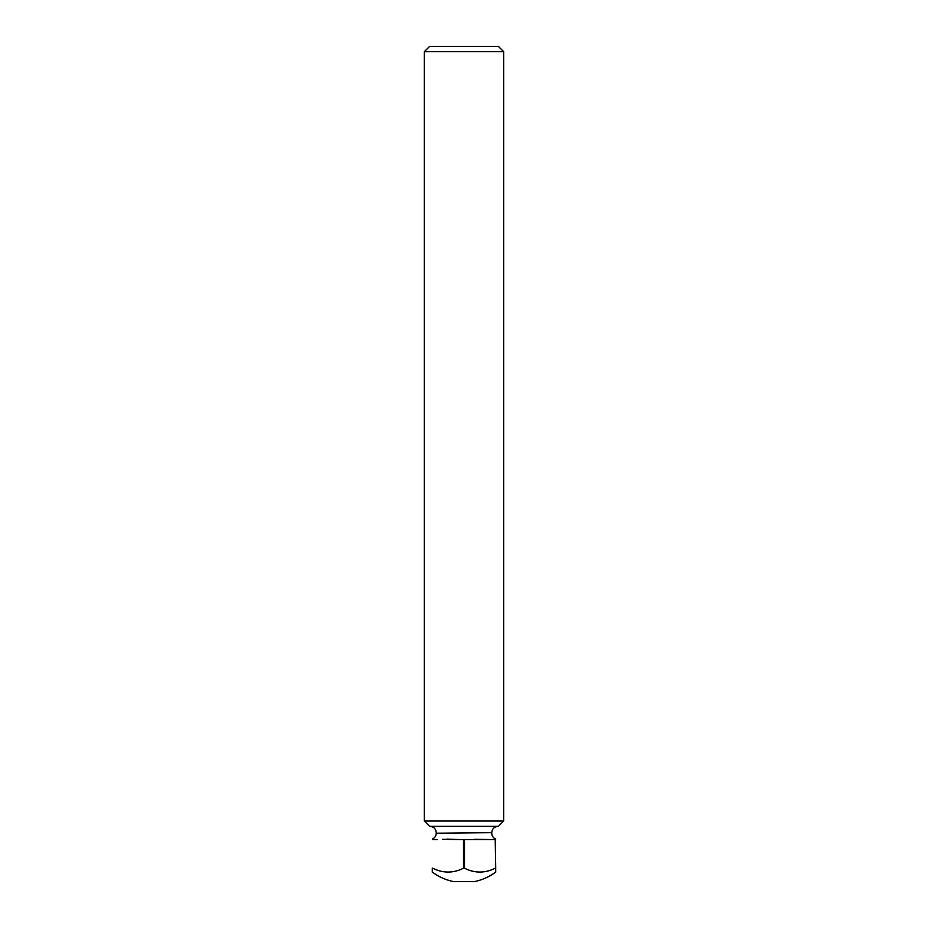 <?xml version="1.0" encoding="UTF-8"?>
<svg xmlns="http://www.w3.org/2000/svg" width="928" height="928" viewBox="0 0 928 928"><rect width="100%" height="100%" fill="white"/><g stroke="black" fill="none" stroke-linecap="round" stroke-linejoin="round"><path stroke-width="1.39" d="M432.274 868.144L432.274 872.042A52.873 52.873 0 0 0 453.676 881.6L474.324 881.6A52.873 52.873 0 0 0 495.726 872.042L495.227 839.55L464.499 839.55L464.499 868.144A42.305 36.633 90 0 0 495.227 868.144M424.34 51.69L429.629 46.4L498.371 46.4L503.66 51.69L424.34 51.69L424.34 821.036L503.66 821.036L503.66 51.69M424.34 821.036L429.629 826.326L498.371 826.326L503.66 821.036M432.773 868.144A42.305 36.633 -90 0 0 463.501 868.144L464.499 868.144M447.099 839.098L458.977 839.55L442.633 839.306M463.501 868.144L463.501 839.55L464.499 839.55M463.501 839.55L458.977 839.55M495.227 839.55L495.726 868.144M474.51 839.295L490.703 839.55M437.297 839.55L432.773 839.55M432.274 839.086C434.791 837.926 436.114 835.966 436.241 833.205L491.759 832.671C492.142 828.82 494.253 826.709 498.104 826.326M436.241 833.205L491.759 832.671M436.241 832.671C435.858 828.82 433.747 826.709 429.896 826.326M495.726 839.086C493.209 837.926 491.886 835.966 491.759 833.205"/></g></svg>
